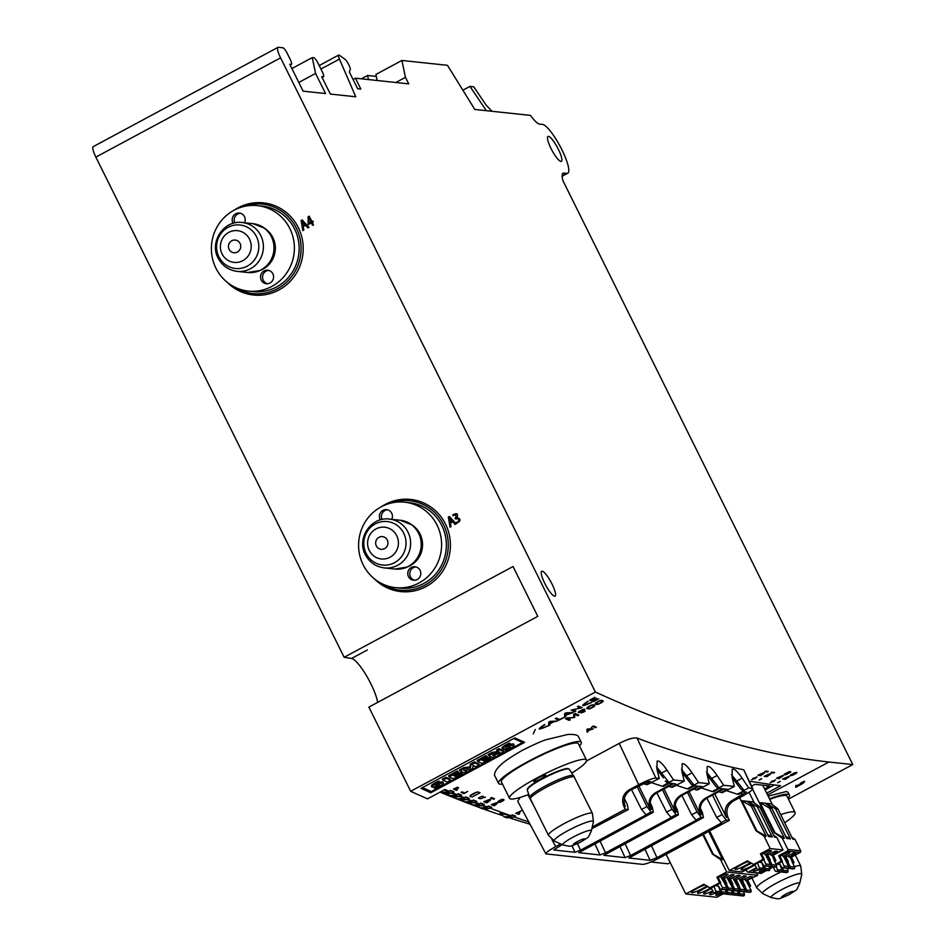 <?xml version="1.0" encoding="UTF-8"?>
<svg xmlns="http://www.w3.org/2000/svg" width="946" height="946" viewBox="0 0 946 946"><rect width="100%" height="100%" fill="white"/><g stroke="black" fill="none" stroke-linecap="round" stroke-linejoin="round"><path stroke-width="1.42" d="M491.944 111.285L485.948 104.876L473.769 86.807L469.961 86.405L462.878 90.201M361.372 78.825L367.568 75.491L368.479 79.582M469.961 86.405L486.339 110.682M367.568 75.491L376.307 76.425M780.746 814.624A42.972 6.161 -26.4 0 1 795.089 812.543A42.972 6.161 -26.4 0 1 784.766 822.713M795.089 812.543L786.989 796.225A42.972 6.161 153.6 0 0 769.76 799.311M528.767 794.439A42.972 6.161 -26.4 0 1 509.527 798.294A42.972 6.161 -26.4 0 1 545.274 773.662A42.972 6.161 -26.4 0 1 586.496 760.076A42.972 6.161 -26.4 0 1 571.798 773.083M545.002 776.217A6.752 0.97 153.6 0 0 545.712 775.294A6.752 0.97 153.6 0 0 539.232 777.423A6.752 0.97 153.6 0 0 533.615 781.301A6.752 0.97 153.6 0 0 538.392 779.965A6.752 0.97 153.6 0 0 545.002 776.217M586.496 760.076L578.396 743.757A42.972 6.161 153.6 0 0 537.174 757.344A42.972 6.161 153.6 0 0 501.427 781.964L509.527 798.294M422.484 787.58L431.293 791.554L522.606 742.492L513.784 738.519M521.991 741.144L522.606 742.492M458.704 772.35L457.486 770.955L448.546 775.755L449.043 776.832L453.418 778.795L462.358 773.994L461.553 773.639L455.996 776.619L454.872 776.11L459.65 773.544L458.999 773.249L454.21 775.815L453.146 775.342L458.704 772.35L457.97 772.031L449.043 776.832M459.65 773.544L458.656 772.243M462.358 773.994L461.057 772.563L459.567 773.367M445.814 777.234L442.432 779.055L442.929 780.131L447.269 782.082L450.639 780.261L450.142 779.185L445.814 777.234L446.311 778.31L442.929 780.131M479.255 764.924L478.759 763.848L474.372 761.873L470.399 764.013L469.902 766.934L463.635 767.644L459.484 769.878L459.981 770.943L464.368 772.917L466.745 771.64L463.966 770.399L470.434 769.654L472.61 768.483L473.118 765.491L475.873 766.733L479.255 764.924L474.868 762.949L470.895 765.089L470.399 767.998L464.131 768.72L459.981 770.943M466.745 771.64L465.479 770.221M498.01 751.42L491.849 752.484L488.065 754.518L488.562 755.594L492.949 757.569L495.326 756.292L492.476 755.003L500.079 753.726L503.851 751.703L499.476 749.729L497.099 751.006L499.866 752.259L492.346 753.56L488.562 755.594M503.851 751.703L503.355 750.627L498.98 748.653L496.603 749.93L497.099 751.006M495.326 756.292L493.847 754.778M440.115 782.448L438.849 781.029A19.984 5.309 155.3 0 0 435.065 782.921A7.663 2.034 155.3 0 0 432.227 784.731A3.666 0.97 155.3 0 0 431.411 785.913L431.896 786.989A3.666 0.97 155.3 0 0 433.067 787.178A4.162 1.112 155.3 0 0 435.195 786.564L439.925 785.121A4.825 1.289 -24.7 0 1 437.927 786.363A16.484 4.387 -24.7 0 1 434.368 788.065L435.219 788.444A19.984 5.309 155.3 0 0 440.6 785.7A7 1.857 155.3 0 0 442.432 784.53A3.831 1.017 155.3 0 0 443.461 783.17A3.831 1.017 155.3 0 0 440.493 783.454L435.207 785.026A3.335 0.887 -24.7 0 1 436.532 784.187A16.484 4.387 -24.7 0 1 440.115 782.448L438.849 781.029M443.461 783.17L442.965 782.094A3.831 1.017 155.3 0 0 440.067 782.354M487.285 757.001L486.067 755.594L477.127 760.395L477.624 761.471L481.999 763.446L490.939 758.645L490.134 758.278L484.577 761.258L483.453 760.761L488.231 758.184L487.58 757.888L482.791 760.466L481.727 759.981L487.285 757.001L486.551 756.67L477.624 761.471M488.231 758.184L487.237 756.883M490.939 758.645L489.638 757.202L488.148 758.006M510.757 744.49L509.504 743.071A19.984 5.309 155.3 0 0 505.72 744.963A7.663 2.034 155.3 0 0 502.882 746.772A3.666 0.97 155.3 0 0 502.054 747.955L502.551 749.031A3.666 0.97 155.3 0 0 503.721 749.22A4.162 1.112 155.3 0 0 505.613 748.688L510.533 747.305A4.825 1.289 -24.7 0 1 509.445 747.943A16.484 4.387 -24.7 0 1 504.951 750.072L505.862 750.485A19.984 5.309 155.3 0 0 511.254 747.742A7 1.857 155.3 0 0 513.075 746.571A3.831 1.017 155.3 0 0 514.116 745.2A3.831 1.017 155.3 0 0 511.147 745.483L505.862 747.056A3.335 0.887 -24.7 0 1 507.186 746.228A16.484 4.387 -24.7 0 1 510.757 744.49L509.504 743.071M514.116 745.2L513.619 744.124A3.831 1.017 155.3 0 0 510.722 744.396M457.97 772.031L457.486 770.955M454.21 775.815L453.832 774.975M458.999 773.249L458.609 772.409M455.996 776.619L455.594 775.732M461.553 773.639L461.057 772.563M450.639 780.261L446.311 778.31M464.131 768.72L463.635 767.644M470.399 767.998L469.902 766.934M470.895 765.089L470.399 764.013M474.868 762.949L474.372 761.873M492.346 753.56L491.849 752.484M499.476 749.729L498.98 748.653M434.368 788.065L433.871 787.013M439.346 782.106A19.984 5.309 155.3 0 0 435.562 783.998A7.663 2.034 155.3 0 0 432.724 785.807A3.666 0.97 155.3 0 0 431.896 786.989M486.551 756.67L486.067 755.594M482.791 760.466L482.413 759.614M487.58 757.888L487.19 757.048M484.577 761.258L484.175 760.371M490.134 758.278L489.638 757.202M504.951 750.072L504.49 749.055M509.989 744.147A19.984 5.309 155.3 0 0 506.216 746.027A7.663 2.034 155.3 0 0 503.378 747.848A3.666 0.97 155.3 0 0 502.551 749.031M443.922 790.052L448.983 791.27A6138.381 1334.983 61.7 0 1 444.951 789.496L427.533 798.862A6138.381 1334.983 -118.3 0 1 410.67 791.294L368.881 707.111L537.777 616.354L513.039 566.536L344.155 657.281L95.853 157.095L280.584 57.848A12.274 2.672 -118.3 0 1 277.947 47.371A12.274 2.672 -118.3 0 1 278.361 47.3L282.949 47.785A6.137 1.336 -118.3 0 1 287.241 53.402L290.091 59.137A6.137 1.336 -118.3 0 1 291.403 64.375L290.174 65.038L291.285 64.411L289.783 64.257L303.146 91.171L325.566 93.559L315.574 73.421L312.239 57.611L313.836 57.777A6.137 1.336 -118.3 0 1 318.116 63.394L322.172 71.553A6.137 1.336 -118.3 0 1 323.485 76.792A6.137 1.336 -118.3 0 1 323.284 76.827L321.699 76.65L330.343 94.068L355.755 96.776L339.448 59.09A6.137 1.336 -118.3 0 1 338.692 55.057A6.137 1.336 -118.3 0 1 339.437 55.27L345.006 59.314A6.137 1.336 -118.3 0 1 348.707 64.565A6.137 1.336 -118.3 0 1 350.233 69.732L349.287 71.861L357.659 88.735L360.84 89.066L355.436 78.187L408.707 83.863L405.467 77.336L395.854 82.491M353.059 79.464L355.436 78.187M749.409 781.207L771.451 784.565A6138.381 1336.793 61.7 0 0 780.616 785.677L766.698 793.162M765.089 789.91L774.336 784.932M529.346 822.961L528.613 822.854M513.643 816.788L513.997 816.871A6138.381 1334.983 61.7 0 0 528.79 821.932M489.815 808.038L490.182 808.12A6138.381 1334.983 61.7 0 0 510.71 815.712L500.15 813.3M473.993 802.622L479.35 803.899L480.923 803.036L484.317 804.384L482.72 805.223A6138.381 1334.983 61.7 0 0 486.835 806.832L481.561 805.578M474.833 802.149L475.223 802.243A6138.381 1334.983 61.7 0 0 479.35 803.899M466.39 799.571L471.829 800.872L473.402 800.02L476.808 801.392L475.223 802.243M467.277 799.074L467.667 799.169A6138.381 1334.983 61.7 0 0 471.829 800.872M458.739 796.437L464.261 797.762L465.834 796.899L469.263 798.318L467.667 799.169M459.685 795.917L460.075 796.012A6138.381 1334.983 61.7 0 0 464.261 797.762M448.983 791.27L450.556 790.407L454.033 791.908L452.436 792.76A6138.381 1334.983 61.7 0 0 456.646 794.557L451.041 793.221M529.334 824.013A6121.188 1331.247 -118.3 0 1 510.379 818.16M501.628 815.286A6121.188 1331.247 -118.3 0 1 484.801 809.457M478.983 807.352A6121.188 1331.247 -118.3 0 1 476.358 806.382M473.958 805.495A6121.188 1331.247 -118.3 0 1 440.056 792.121M460.075 796.012L461.672 795.16L458.219 793.694L456.646 794.557M510.71 815.712L512.283 814.861L515.582 816.031L513.997 816.871M490.182 808.12L491.778 807.269L488.408 805.98L486.835 806.832M661.881 772.977L659.61 772.858L663.394 777.908M656.406 766.674L668.964 782.425L662.295 786.209L663.536 786.351L669.685 783.146L672.736 783.465L655.436 792.76C649.394 796.828 647.667 802.326 650.269 809.244L638.739 785.748M668.716 786.374L672.358 787.285L684.289 781.089L681.96 771.747L682.172 763.789C684.159 763.103 687.458 766.118 692.046 772.823L698.609 782.614L709.334 783.749L707.005 774.407L707.218 766.461C709.204 765.775 712.504 768.779 717.092 775.484L723.655 785.286L734.38 786.422L732.05 777.08L732.251 769.122C734.25 768.448 737.537 771.451 742.137 778.156L748.7 787.947L752.791 788.597C752.791 789.839 749.528 792.251 743.012 795.834L733.292 801.061C727.249 805.129 725.487 810.616 728.018 817.533L729.366 820.336L726.173 819.993L722.082 814.589L712.539 795.089M728.018 817.533L726.433 817.368C723.785 810.438 725.487 804.94 731.518 800.872L746.394 792.074L743.591 791.707L738.66 794.356L737.419 794.214L743.568 790.915L741.156 789.402L732.18 777.624M642.996 783.489L646.071 784.482L651.002 781.834L648.424 781.562L630.592 790.123C624.549 794.191 622.775 799.677 625.294 806.583L623.875 806.43C621.238 799.512 622.941 794.013 628.984 789.945L638.704 784.719C646.946 780.45 652.669 778.227 655.874 778.061L659.244 778.416L656.914 769.074L657.127 761.116C659.114 760.442 662.413 763.446 667.001 770.15L673.564 779.942L684.289 781.089M638.704 784.719L619.216 743.402C627.517 739.204 633.442 737.419 637.001 738.057C674.108 752.046 709.701 762.642 743.769 769.831L752.827 788.668M729.366 820.336L659.788 857.726C651.558 861.995 645.834 864.218 642.63 864.384L545.925 853.883C545.877 852.665 549.129 850.241 555.692 846.635L560.706 843.938M650.269 809.244L651.38 809.362C648.814 802.445 650.552 796.958 656.595 792.89L673.907 783.595L676.378 784.329L675.03 783.915M681.451 769.335L694.009 785.085L687.328 788.881L688.582 789.011L694.577 785.795L697.781 786.138L680.47 795.432C674.427 799.5 672.712 804.999 675.314 811.916L664.021 788.893M675.314 811.916L676.425 812.035C673.859 805.117 675.598 799.63 681.64 795.562L698.94 786.256L702.157 786.599L696.161 789.827L697.403 789.957L709.334 783.749M706.485 772.007L719.055 787.758L712.373 791.554L713.627 791.684L719.61 788.467L722.827 788.798L705.515 798.105C699.472 802.173 697.758 807.659 700.359 814.589L689.066 791.566M700.359 814.589L701.471 814.707C698.905 807.789 700.643 802.291 706.686 798.223L723.986 788.929L727.19 789.271L721.207 792.488L722.448 792.618L734.38 786.422M687.494 792.417L697.036 811.916L691.656 814.813L696.232 820.229L630.568 855.515L625.081 857.644L603.855 855.314L678.388 814.908L677.36 809.823L675.219 805.424M656.796 792.783L666.611 812.141L671.199 817.557L605.523 852.843L600.036 854.983L578.81 852.642L653.343 812.236L652.314 807.151L650.174 802.764M637.166 786.587L646.958 806.583L641.565 809.48L646.153 814.896L580.477 850.182L574.991 852.311L553.729 849.957L562.196 844.612M697.036 811.916L701.128 817.332L703.434 817.569L628.901 857.987L650.115 860.316L656.973 857.644L721.585 822.925L716.701 817.486L706.887 798.117M662.448 789.744L672.003 809.256L676.083 814.66L678.388 814.908M694.009 785.085L698.609 782.614M676.142 785.251L687.328 788.881M666.611 812.141L672.003 809.256M670.773 817.51L676.083 814.66M693.477 785.582L691.065 784.068L682.09 772.291M671.116 787.155L676.378 784.329M726.433 817.368L714.762 793.883M731.53 774.679L744.1 790.418L748.7 787.947M726.232 790.584L737.419 794.214M718.806 791.719L721.207 792.488M720.852 822.854L726.173 819.993M716.701 817.486L722.082 814.589M703.434 817.569L702.405 812.496L700.265 808.097M718.522 788.255L716.11 786.741L707.135 774.963M719.055 787.758L723.655 785.286M693.761 789.047L696.161 789.827M701.187 787.923L712.373 791.554M691.656 814.813L681.841 795.456M695.807 820.182L701.128 817.332M659.61 772.858L657.056 769.63M646.071 784.482L647.312 784.624L659.244 778.416M668.964 782.425L673.564 779.942M651.096 782.59L662.295 786.209M624.36 798.507L627.269 804.49L628.298 809.563L591.865 828.672M641.565 809.48L631.502 789.626M646.958 806.583L651.037 811.987L653.343 812.236M645.728 814.849L651.037 811.987M623.875 806.43L625.271 809.244L628.298 809.563M592.243 826.993L625.271 809.244M619.216 743.402L586.532 760.962M545.96 853.954L517.699 801.262L520.158 797.407M450.97 793.256L453.146 792.038A6138.381 1334.983 -118.3 0 1 450.379 790.844L448.12 792.027L450.97 793.256L445.058 793.552L440.931 791.66M448.12 792.027L442.019 792.24M452.827 791.388L453.146 792.038M460.785 795.29A6138.381 1334.983 -118.3 0 1 458.041 794.132L455.771 795.314L458.609 796.508L460.785 795.29L460.477 794.652M447.541 794.108L449.728 795.551L455.783 795.314M452.744 796.828L458.609 796.508M465.657 797.336L463.386 798.507L466.201 799.677L468.388 798.459A6138.381 1334.983 -118.3 0 1 465.657 797.336L465.527 797.076M455.203 797.36L457.391 798.779L463.386 798.507M460.383 800.02L466.212 799.677M468.069 797.833L468.388 798.459M473.213 800.434L470.954 801.617L473.757 802.752L475.933 801.534A6138.381 1334.983 -118.3 0 1 473.213 800.434L473.095 800.186M462.831 800.529L465.006 801.901L470.954 801.617M467.986 803.107L473.757 802.752M475.625 800.919L475.933 801.534M480.615 803.213L480.745 803.461A6138.381 1334.983 61.7 0 0 483.441 804.526L481.266 805.732L478.475 804.632L472.586 804.951L470.41 803.603M480.745 803.461L478.475 804.632M475.542 806.122L481.266 805.744M483.146 803.911L483.441 804.526M488.219 806.394L485.96 807.565L488.727 808.641L490.903 807.423A6138.381 1334.983 -118.3 0 1 488.219 806.394L488.101 806.146M477.955 806.595L480.119 807.908L485.96 807.577M483.051 809.043L488.727 808.641M490.607 806.832L490.903 807.423M512.093 815.263L509.823 816.445L512.543 817.403L514.73 816.197A6138.381 1334.983 -118.3 0 1 512.093 815.263L511.975 815.026M500.091 813.193L504.171 816.847L509.835 816.445M507.044 817.864L512.543 817.403M528.578 822.784L530.588 825.29M233.993 286.744A44.97 43.421 -83.9 0 0 300.828 253.469A44.97 43.421 -83.9 0 0 242.507 206.855M234.537 209.965A46.342 44.746 96.1 0 1 238.049 207.86A46.342 44.746 96.1 0 1 295.944 223.362A46.342 44.746 96.1 0 1 286.685 284.675A46.342 44.746 96.1 0 1 226.863 282.014M381.203 583.304A44.97 43.421 -83.9 0 0 448.037 550.016A44.97 43.421 -83.9 0 0 389.717 503.402M381.746 506.524A46.342 44.746 96.1 0 1 385.27 504.419A46.342 44.746 96.1 0 1 443.154 519.91A46.342 44.746 96.1 0 1 433.895 581.234A46.342 44.746 96.1 0 1 374.072 578.574M377.087 80.493L375.929 74.427L401.908 60.461L447.458 65.309L474.797 109.452L530.529 115.4A24.549 5.345 61.7 0 0 539.551 124.092L542.531 124.399A27.623 6.007 -118.3 0 1 560.931 147.848A27.623 6.007 -118.3 0 1 567.766 173.224A27.623 6.007 -118.3 0 1 566.843 173.378L563.851 173.059A24.549 5.345 61.7 0 0 563.036 173.201A24.549 5.345 61.7 0 0 562.941 180.686L852.772 764.557L788.432 799.122M650.872 861.983L668.053 863.804L670.217 862.646M367.355 649.961L351.522 658.475A27.623 6.007 -118.3 0 1 366.339 675.468A27.623 6.007 -118.3 0 1 377.62 702.417M548.479 136.378A14.119 3.075 61.7 0 0 548.006 136.449A14.119 3.075 61.7 0 0 551.979 150.343A14.119 3.075 61.7 0 0 561.368 161.328A14.119 3.075 61.7 0 0 558.341 149.279A14.119 3.075 61.7 0 0 548.479 136.378M430.797 792.772L421.017 788.373L514.872 737.939L524.652 742.338L430.797 792.772L429.981 790.951M764.675 789.07L769.618 785.901L754.908 784.34L751.644 786.091M552.05 584.096A14.119 3.075 61.7 0 0 541.715 571.266A14.119 3.075 61.7 0 0 545.688 585.148A14.119 3.075 61.7 0 0 555.077 596.134A14.119 3.075 61.7 0 0 552.05 584.096M344.155 657.281L351.522 658.475M395.546 587.643L400.312 588.152A42.972 41.482 -83.9 0 0 423.773 583.505A42.972 41.482 -83.9 0 0 445.684 537.352A42.972 41.482 -83.9 0 0 409.417 502.693L404.651 502.184A42.972 41.482 96.1 0 1 440.919 536.843A42.972 41.482 96.1 0 1 419.007 582.996A42.972 41.482 96.1 0 1 395.546 587.643A42.972 41.482 96.1 0 1 358.841 540.521A42.972 41.482 96.1 0 1 404.651 502.184M248.337 291.084L253.102 291.593A42.972 41.482 -83.9 0 0 276.563 286.957A42.972 41.482 -83.9 0 0 298.475 240.792A42.972 41.482 -83.9 0 0 262.208 206.133L257.43 205.625A42.972 41.482 96.1 0 1 293.698 240.284A42.972 41.482 96.1 0 1 271.786 286.449A42.972 41.482 96.1 0 1 248.337 291.084A42.972 41.482 96.1 0 1 211.632 243.962A42.972 41.482 96.1 0 1 257.43 205.625M95.853 157.095A12.274 2.672 -118.3 0 1 93.228 146.63L277.947 47.371M280.584 57.848L595.401 692.034L410.67 791.294M298.806 82.432L315.574 73.421M291.912 68.538L312.239 57.611M401.908 60.461L405.467 77.336M579.472 745.921A46.165 6.622 153.6 0 0 581.258 742.338A46.165 6.622 153.6 0 0 579.602 741.534A46.165 6.622 153.6 0 0 532.409 759.236A46.165 6.622 153.6 0 0 498.566 783.383A46.165 6.622 153.6 0 0 502.503 784.128M581.258 742.338L578.585 736.958C578.101 735.042 574.553 734.214 567.955 734.439L546.705 739.571C542.85 740.564 534.75 744.147 522.369 750.296C504.23 760.785 499.665 765.066 495.881 770.623C494.451 773.615 494.119 775.377 494.864 775.933L498.566 783.383M787.983 798.235A45.976 6.587 153.6 0 0 789.425 795.018L788.077 792.299L786.41 791.506L768.187 796.154M595.401 692.034A6138.381 1334.983 -118.3 0 0 828.921 762.015L852.772 764.557M789.425 795.018A45.976 6.587 153.6 0 0 787.77 794.226A45.976 6.587 153.6 0 0 769.536 798.873M420.485 575.499A6.752 6.516 -83.9 0 0 414.987 566.76A6.752 6.516 -83.9 0 0 407.797 572.791A6.752 6.516 -83.9 0 0 420.485 575.499M391.739 519.33A6.752 6.516 -83.9 0 0 386.63 509.634A6.752 6.516 -83.9 0 0 380.351 519.898M382.007 519.484A6.752 6.516 96.1 0 1 387.612 509.811M414.561 580.217A6.752 6.516 96.1 0 1 415.98 566.95M273.276 278.952A6.752 6.516 -83.9 0 0 267.777 270.213A6.752 6.516 -83.9 0 0 260.576 276.232A6.752 6.516 -83.9 0 0 273.276 278.952M244.529 222.771A6.752 6.516 -83.9 0 0 239.421 213.075A6.752 6.516 -83.9 0 0 233.13 223.351M234.797 222.925A6.752 6.516 96.1 0 1 240.402 213.264M267.351 283.658A6.752 6.516 96.1 0 1 268.77 270.39M755.014 864.999L742.125 871.928L729.307 870.557L747.375 860.86L754.234 864.774L760.927 861.179L763.729 865.365A1.23 1.183 -83.9 0 0 765.255 865.756L765.385 865.685A1.23 1.183 -83.9 0 0 765.893 864.029L763.729 859.678L760.927 861.179M756.031 830.801L764.001 836.063L766.225 836.299L751.254 806.158L741.865 800.73L756.835 830.884L756.031 830.801L739.595 797.679M729.307 870.557L709.642 830.931M753.122 864.656L763.15 859.275L760.442 853.824L770.21 848.586L764.001 836.063M759.626 807.044L757.32 806.796L747.931 801.38L753.075 801.924L759.721 806.938L774.585 837.198L776.82 837.435L773.899 835.507M774.585 837.198L759.721 806.938M763.15 859.275L764.262 859.394L761.565 853.942L760.442 853.824M761.719 854.273L769.275 850.525L771.64 850.797L770.47 851.672L769.938 850.596M770.162 853.635L770.99 855.29L777.636 851.412L775.33 851.163L767.785 854.912M747.931 801.38L748.321 802.161M767.679 834.526L772.279 836.95L768.53 836.548L753.655 806.288L751.254 806.158M776.82 837.435L783.028 849.946L770.21 848.586M741.865 800.73L747.021 801.274L753.655 806.288M754.222 802.705L749.043 792.263M757.569 862.989L759.224 867.789L763.753 868.274L761.778 862.551L758.952 862.244M756.835 830.884L766.225 836.299M763.753 868.274A1.23 1.183 96.1 0 1 763.186 869.776L758.515 869.362A1.23 1.183 -83.9 0 1 756.918 868.842L754.766 864.49M757.852 869.504L762.381 869.989A1.23 1.183 -83.9 0 0 763.055 869.847M764.581 865.886L769.11 866.37A1.23 1.183 -83.9 0 0 769.784 866.229L769.914 866.169A1.23 1.183 -83.9 0 0 770.422 864.514L765.893 864.029M772.149 855.078L774.325 860.801L774.857 860.517L772.149 855.078L773.26 855.196L775.968 860.635L774.608 861.368M774.857 860.517L775.968 860.635M773.26 855.196L783.028 849.946M753.938 864.75A9.212 1.324 -26.4 0 1 751.751 865.992A9.212 1.324 -26.4 0 1 741.451 869.989A9.212 1.324 -26.4 0 1 741.12 869.823A9.212 1.324 -26.4 0 1 751.219 863.402M759.224 867.789A1.23 1.183 96.1 0 1 758.645 869.303L763.186 869.776A1.23 1.183 -83.9 0 0 764.581 870.013L764.711 869.942A1.23 1.183 96.1 0 0 765.279 868.44L769.819 868.913L768.932 866.347M769.819 868.913A1.23 1.183 96.1 0 1 769.24 870.426L764.581 870.013M763.907 870.143L768.436 870.627A1.23 1.183 -83.9 0 0 769.11 870.497M774.325 860.801L776.489 865.152L771.948 864.668L769.796 860.316L768.649 860.931M765.385 865.685L769.914 866.169A1.23 1.183 -83.9 0 0 770.635 866.524L775.164 867.009A1.23 1.183 -83.9 0 0 775.838 866.879L775.968 866.808A1.23 1.183 -83.9 0 0 776.489 865.152M771.629 855.361L770.99 855.29M765.562 854.711L768.27 860.151L770.316 860.032L767.62 854.593L764.924 854.652L770.47 851.672M765.279 868.44L764.392 865.85M750.083 862.646A9.212 1.324 -26.4 0 1 745.696 865.342A9.212 1.324 -26.4 0 1 735.397 869.339A9.212 1.324 -26.4 0 1 735.066 869.185A9.212 1.324 -26.4 0 1 739.382 865.696A9.212 1.324 -26.4 0 1 748.333 861.487M768.27 860.151L770.422 864.514M764.108 852.985L764.924 854.652M768.791 859.867L766.094 854.427M775.968 866.808L771.439 866.323A1.23 1.183 -83.9 0 0 771.948 864.668M771.439 866.323L771.309 866.394A1.23 1.183 -83.9 0 1 770.635 866.524M774.206 832.728L782.176 838.002L784.4 838.239L769.429 808.085L760.04 802.669L775.011 832.823L774.206 832.728L752.626 789.248M766.674 870.438L761.353 873.3A1.23 1.183 -83.9 0 1 760.69 873.43L747.872 872.058A1.23 1.183 -83.9 0 1 746.938 871.408L746.134 869.776M747.872 872.058A1.23 1.183 -83.9 0 0 748.534 871.928L756.362 867.73M775.957 864.088L781.325 861.203L778.617 855.763L787.332 851.081L800.15 852.452A1.23 1.183 96.1 0 0 800.659 850.797L787.841 849.425A1.23 1.183 96.1 0 1 787.332 851.081M787.841 849.425L782.176 838.002M779.102 863.119L781.904 867.305A1.23 1.183 -83.9 0 0 783.43 867.683L783.56 867.612A1.23 1.183 -83.9 0 0 784.068 865.957L781.904 861.605L776.24 864.656M777.801 808.984L775.495 808.735L766.106 803.308L771.25 803.864L777.896 808.865L792.76 839.137L794.995 839.374L792.074 837.435M792.76 839.137L777.896 808.865M781.325 861.203L782.437 861.321L779.74 855.882L778.617 855.763M779.894 856.213L787.45 852.452L789.815 852.736L788.645 853.599L788.113 852.523M788.337 855.574L789.165 857.23L795.811 853.351L793.505 853.103L785.949 856.851M766.106 803.308L766.497 804.1M785.854 836.465L790.454 838.889L786.705 838.487L771.83 808.227L769.429 808.085M794.995 839.374L800.659 850.797M760.04 802.669L765.196 803.213L771.83 808.227M772.397 804.644L762.736 785.168M776.299 866.548L777.399 869.729L781.928 870.214L779.953 864.478L777.127 864.183M775.011 832.823L784.4 838.239M781.928 870.214A1.23 1.183 96.1 0 1 781.361 871.715L776.69 871.301A1.23 1.183 -83.9 0 1 775.093 870.781L773.119 866.796M776.027 871.432L780.556 871.916A1.23 1.183 -83.9 0 0 781.23 871.786M782.756 867.825L787.285 868.298A1.23 1.183 -83.9 0 0 787.959 868.168L788.089 868.097A1.23 1.183 -83.9 0 0 788.597 866.441L784.068 865.957M790.324 857.017L792.5 862.74L793.032 862.456L790.324 857.017L791.435 857.135L794.143 862.575L792.783 863.308M793.032 862.456L794.143 862.575M791.435 857.135L800.15 852.452M773.189 866.938L769.772 868.771M765.066 870.273A9.212 1.324 -26.4 0 1 759.626 871.916A9.212 1.324 -26.4 0 1 759.295 871.763A9.212 1.324 -26.4 0 1 761.116 869.847M772.102 866.69A9.212 1.324 -26.4 0 1 769.926 867.92A9.212 1.324 -26.4 0 1 769.547 868.132M777.399 869.729A1.23 1.183 96.1 0 1 776.82 871.231L781.361 871.715A1.23 1.183 -83.9 0 0 782.756 871.952L782.886 871.881A1.23 1.183 96.1 0 0 783.454 870.367L787.994 870.852L787.107 868.286M787.994 870.852A1.23 1.183 96.1 0 1 787.415 872.366L782.756 871.952M782.082 872.082L786.611 872.567A1.23 1.183 -83.9 0 0 787.285 872.437M792.5 862.74L794.664 867.092L790.123 866.607L787.971 862.255L786.824 862.87M783.56 867.612L788.089 868.097A1.23 1.183 -83.9 0 0 788.81 868.463L793.339 868.948A1.23 1.183 -83.9 0 0 794.013 868.818L794.143 868.747A1.23 1.183 -83.9 0 0 794.664 867.092M789.804 857.301L789.165 857.23M783.737 856.65L786.445 862.09L788.491 861.972L785.795 856.532L783.099 856.579L788.645 853.599M783.454 870.367L782.567 867.778M759.011 869.622A9.212 1.324 -26.4 0 1 753.572 871.278A9.212 1.324 -26.4 0 1 753.241 871.112A9.212 1.324 -26.4 0 1 756.599 868.203M786.445 862.09L788.597 866.441M782.283 854.924L783.099 856.579M786.966 861.806L784.269 856.367M794.143 868.747L789.614 868.262A1.23 1.183 -83.9 0 0 790.123 866.607M789.614 868.262L789.484 868.333A1.23 1.183 -83.9 0 1 788.81 868.463M723.122 893.84L716.761 897.257L685.767 893.958L703.836 884.25L710.694 888.176L717.387 884.581L720.19 888.767A1.23 1.183 -83.9 0 0 721.703 889.145L721.833 889.074A1.23 1.183 -83.9 0 0 722.354 887.419L720.19 883.067L717.387 884.581M702.783 834.62L712.492 854.191L720.462 859.465L722.685 859.701L708.66 831.463M685.767 893.958L666.102 854.333M709.583 888.058L719.61 882.665L716.902 877.226L726.67 871.976L720.462 859.465M719.61 882.665L720.722 882.784L718.014 877.344L716.902 877.226M732.677 877.675L739.003 889.193A1.23 1.183 -83.9 0 1 738.483 890.848L733.954 890.363A1.23 1.183 -83.9 0 0 734.474 888.708L732.31 884.356L731.163 884.971M718.18 877.663L725.724 873.915L728.101 874.199L726.93 875.062L726.398 873.986M718.191 885.775A1.845 1.774 -83.9 0 0 718.239 885.941L715.413 885.645M724.234 878.314L731.79 874.565L734.155 874.837L732.984 875.712L732.452 874.636M721.041 889.275L725.57 889.76A1.23 1.183 -83.9 0 0 726.244 889.63L721.703 889.145M738.743 878.326L745.058 889.843A1.23 1.183 -83.9 0 1 744.549 891.499L744.419 891.57A1.23 1.183 -83.9 0 1 743.745 891.7L739.216 891.215A1.23 1.183 -83.9 0 1 738.483 890.848L738.353 890.919A1.23 1.183 -83.9 0 1 737.691 891.049L733.15 890.576A1.23 1.183 -83.9 0 1 732.429 890.21L732.299 890.281A1.23 1.183 -83.9 0 1 731.625 890.411L727.096 889.926A1.23 1.183 -83.9 0 1 726.374 889.559L726.244 889.63M703.375 834.301L713.296 854.273L722.685 859.701M730.3 878.964L737.845 875.204L740.221 875.488L739.051 876.351L738.507 875.275M713.296 854.273L712.492 854.191M714.301 892.894A1.23 1.183 -83.9 0 0 714.975 892.764L715.105 892.693A1.23 1.183 96.1 0 0 715.684 891.191L720.213 891.664A1.23 1.183 96.1 0 1 719.634 893.178L719.504 893.249A1.23 1.183 -83.9 0 1 718.842 893.379L714.301 892.894A1.23 1.183 -83.9 0 1 713.379 892.244L711.215 887.892M715.684 891.191L714.029 886.378M715.105 892.693L719.634 893.178A1.23 1.183 -83.9 0 0 721.029 893.414L725.7 893.828L721.029 893.414M720.367 893.544L724.896 894.029A1.23 1.183 -83.9 0 0 725.57 893.887M733.15 890.576A1.23 1.183 -83.9 0 0 733.824 890.434L733.954 890.363M730.135 878.633L728.609 878.467L731.305 883.919L732.843 884.072L730.135 878.633M726.623 877.037L732.949 888.554L728.408 888.069A1.23 1.183 -83.9 0 1 727.9 889.725L727.77 889.796A1.23 1.183 -83.9 0 1 727.096 889.926M727.9 889.725L732.429 890.21A1.23 1.183 -83.9 0 0 732.949 888.554M721.159 893.343A1.23 1.183 96.1 0 0 721.739 891.83L726.268 892.315L725.381 889.748M726.268 892.315A1.23 1.183 96.1 0 1 725.7 893.828A1.23 1.183 -83.9 0 0 727.096 894.053L731.755 894.467L727.096 894.053M727.45 878.692L732.984 875.712M725.109 884.333L726.256 883.718L728.408 888.069M721.833 889.074L726.374 889.559A1.23 1.183 -83.9 0 0 726.883 887.904L722.354 887.419M706.544 886.047A9.212 1.324 -26.4 0 1 702.157 888.732A9.212 1.324 -26.4 0 1 691.845 892.74A9.212 1.324 -26.4 0 1 691.514 892.575A9.212 1.324 -26.4 0 1 695.842 889.086A9.212 1.324 -26.4 0 1 704.794 884.888M721.739 891.83L720.852 889.24M720.568 876.386L724.719 883.552L726.256 883.718M720.213 891.664L718.83 886.721M718.558 886.863L718.239 885.941M721.384 878.042L726.93 875.062M722.023 878.113L724.08 877.994L726.776 883.434M733.505 879.331L739.051 876.351M734.143 879.402L736.189 879.283L740.529 889.358A1.23 1.183 -83.9 0 1 740.009 891.014L739.878 891.085A1.23 1.183 -83.9 0 1 739.216 891.215M736.355 879.603L743.899 875.854L746.276 876.126L745.105 877.001L744.573 875.925M739.559 879.981L745.105 877.001M740.198 880.052L742.255 879.922L746.583 890.009A1.23 1.183 -83.9 0 1 746.075 891.664L745.945 891.735A1.23 1.183 -83.9 0 1 744.549 891.499L740.009 891.014M742.409 880.253L749.965 876.504L752.33 876.776L751.159 877.652L750.627 876.575M746.252 880.691L748.96 886.13L749.48 885.846L746.784 880.407L745.625 880.62L751.159 877.652M746.784 880.407L757.663 875.287L726.67 871.976M724.719 883.552L726.883 887.904M725.251 883.268L722.555 877.829M726.906 889.89L727.805 892.48A1.23 1.183 96.1 0 1 727.226 893.982M726.422 894.183L730.951 894.668A1.23 1.183 -83.9 0 0 731.625 894.538M712.693 890.848A9.212 1.324 -26.4 0 1 703.966 894.029A9.212 1.324 -26.4 0 1 703.635 893.864A9.212 1.324 -26.4 0 1 711.51 888.483M710.399 888.14A9.212 1.324 -26.4 0 1 708.211 889.382A9.212 1.324 -26.4 0 1 697.912 893.379A9.212 1.324 -26.4 0 1 697.58 893.225A9.212 1.324 -26.4 0 1 707.679 886.804M715.46 893.024A9.212 1.324 -26.4 0 1 710.02 894.668A9.212 1.324 -26.4 0 1 709.689 894.514A9.212 1.324 -26.4 0 1 713.059 891.593M721.526 893.663A9.212 1.324 -26.4 0 1 716.087 895.318A9.212 1.324 -26.4 0 1 715.755 895.164A9.212 1.324 -26.4 0 1 717.576 893.249M727.805 892.48L732.334 892.965A1.23 1.183 96.1 0 1 731.755 894.467A1.23 1.183 -83.9 0 0 733.15 894.703L737.809 895.117L733.15 894.703M732.476 894.833L737.017 895.318A1.23 1.183 -83.9 0 0 737.679 895.188M737.23 885.622L738.365 885.007M732.334 892.965L731.447 890.387M732.961 890.529L733.86 893.119A1.23 1.183 96.1 0 1 733.28 894.632M733.86 893.119L738.388 893.603L737.502 891.037M736.839 884.841L738.897 884.723M737.372 884.557L734.664 879.118M738.388 893.603A1.23 1.183 96.1 0 1 737.809 895.117A1.23 1.183 -83.9 0 0 739.204 895.342L743.875 895.756L739.204 895.342M744.798 878.964L745.625 880.62M738.542 895.484L743.071 895.957A1.23 1.183 -83.9 0 0 743.745 895.827M739.334 895.271A1.23 1.183 96.1 0 0 739.914 893.769L744.443 894.254L743.556 891.676M744.443 894.254A1.23 1.183 96.1 0 1 743.875 895.756M745.271 891.865L749.8 892.35A1.23 1.183 -83.9 0 0 750.474 892.208L750.604 892.137A1.23 1.183 -83.9 0 0 751.112 890.482L746.583 890.009M748.96 886.13L751.112 890.482M749.48 885.846L750.604 885.964L749.244 886.698M747.896 880.525L750.604 885.964M756.516 872.981L757.663 875.287M743.284 886.26L744.431 885.645M742.894 885.491L743.426 885.208L740.73 879.768M743.426 885.208L744.951 885.373M739.914 893.769L739.027 891.179M600.403 700.371C594.384 703.091 593.591 704.427 598.014 704.392C603.997 701.66 604.801 700.324 600.403 700.371M596.287 702.937C599.421 700.726 601.36 700.347 602.094 701.826C598.96 704.037 597.021 704.415 596.287 702.937M770.978 772.634A6138.381 1334.983 61.7 0 0 773.592 773.059L774.573 772.539A6138.381 1334.983 -118.3 0 1 771.948 772.113L770.978 772.634M308.16 224.569L311.34 222.866L312.582 225.361L313.516 224.864L312.275 222.369L313.292 221.813L312.878 220.986L311.861 221.53L309.188 216.161L308.1 216.752L308.16 224.569M308.822 217.769L310.938 222.026L308.644 223.268L308.822 217.769M544.66 724.825L544.695 724.47C536.453 729.981 537.553 730.466 548.03 725.925L547.403 725.925C539.054 729.555 538.144 729.189 544.66 724.825M302.401 222.345A24.123 23.295 -83.9 0 0 302.141 221.187L304.943 224.557L303.039 225.586L302.401 222.345M303.832 230.067L303.193 226.555L305.593 225.266L307.876 227.891L308.987 227.3L302.176 219.933L301.124 220.489L302.815 230.611L303.832 230.067M494.533 798.708A6138.381 1334.983 -118.3 0 1 491.601 797.549L490.619 798.069A6138.381 1334.983 61.7 0 0 493.552 799.228L494.533 798.708M785.074 773.994C788.065 772.161 789.638 771.652 789.792 772.48C786.8 774.325 785.227 774.821 785.074 773.994M788.846 771.841C783.619 774.313 782.685 775.247 786.031 774.62C791.246 772.149 792.18 771.227 788.846 771.841M488.065 801.912L485.073 801.309C489.957 799.275 490.962 799.476 488.065 801.912M483.82 801.723L486.752 802.882C492.724 798.743 491.754 798.353 483.82 801.723M570.249 719.776A6138.381 1334.983 -118.3 0 1 567.186 718.416L574.707 717.387L574.66 714.396A6138.381 1334.983 61.7 0 0 577.722 715.767L578.881 715.141A6138.381 1334.983 -118.3 0 1 575.203 713.497L573.654 714.336L573.702 717.553L567.08 717.86L565.471 718.735A6138.381 1334.983 61.7 0 0 569.149 720.367L570.249 719.776M590.848 702.582C582.5 706.213 581.577 705.846 588.093 701.483L588.14 701.14C579.886 706.638 580.998 707.123 591.463 702.582L590.848 702.582M753.714 777.99L752.981 778.381A6138.381 1334.983 61.7 0 0 753.832 778.523L751.573 779.74A6138.381 1334.983 61.7 0 0 751.81 779.776L754.057 778.57A6138.381 1334.983 61.7 0 0 754.908 778.712L755.641 778.322A6138.381 1334.983 -118.3 0 1 754.79 778.18L757.048 776.962A6138.381 1334.983 -118.3 0 1 756.824 776.914L754.565 778.132A6138.381 1334.983 -118.3 0 1 753.714 777.99M494.25 805.791C499.334 802.149 498.365 801.782 491.329 804.668L494.25 805.791M495.326 804.963L492.428 804.337C496.768 802.598 497.738 802.799 495.326 804.963M764.167 776.288L766.792 776.725C772.894 772.811 772.019 772.669 764.167 776.288M768.14 775.815L765.397 775.803C770.221 773.603 771.144 773.615 768.14 775.815M522.275 809.788L520.903 810.97L522.417 810.06M764.723 771.558A6138.381 1334.983 61.7 0 0 767.36 772.019L768.341 771.498A6138.381 1334.983 -118.3 0 1 765.704 771.037L764.723 771.558M577.45 706.709L580.477 708.046L571.159 710.079A6138.381 1334.983 61.7 0 0 574.754 711.699L575.866 711.108L572.838 709.772L582.145 707.738A6138.381 1334.983 -118.3 0 1 578.55 706.118L577.45 706.709M777.647 782.697A6138.381 1334.983 61.7 0 0 777.872 782.732L780.273 781.443A6138.381 1334.983 -118.3 0 1 780.036 781.408L777.647 782.697M564.36 717.293L559.677 719.468L556.425 718.002L555.267 718.629L558.861 720.249L564.36 717.293M593.379 725.949L591.262 727.569L592.846 726.599L595.448 727.675L596.358 727.19L593.379 725.949M794.983 772.681C789.756 775.152 788.822 776.075 792.157 775.436C797.372 772.953 798.306 772.042 794.983 772.681M791.211 774.821C794.202 772.988 795.775 772.48 795.917 773.296C792.925 775.129 791.353 775.637 791.211 774.821M759.141 780.012A6138.381 1334.983 61.7 0 0 759.378 780.048L761.767 778.759A6138.381 1334.983 -118.3 0 1 761.542 778.724L759.141 780.012M535.282 729.472L533.248 733.895L535.282 729.472M589.665 700.135L593.272 701.755L598.771 698.798L594.088 700.986L592.775 700.395L596.701 698.278L592.433 700.241L591.179 699.673L594.963 697.297L589.665 700.135M454.695 788.692L457.521 787.178L453.43 789.094L456.421 790.383L457.391 789.863L456.019 789.271L458.715 787.829L455.736 789.141L454.695 788.692M757.923 775.223L760.56 775.685C766.65 771.759 765.775 771.605 757.923 775.223M761.908 774.774L759.153 774.739C763.978 772.551 764.9 772.563 761.908 774.774M780.497 777.671L777.789 777.707C782.602 775.495 783.513 775.484 780.497 777.671M779.149 778.558C785.263 774.679 784.4 774.561 776.56 778.203L779.149 778.558M550.17 721.372L548.704 722.153L548.727 725.688L549.898 725.062L549.874 723.832L553.611 721.822L557.36 721.053L550.17 721.372M551.08 721.904L552.925 721.857L549.886 723.489L549.78 721.928L551.08 721.904M501.865 799.382C497.253 801.416 496.615 802.397 499.961 802.338C504.608 800.292 505.247 799.311 501.865 799.382M498.708 801.262C501.297 799.571 502.775 799.311 503.142 800.47C500.54 802.149 499.062 802.421 498.708 801.262M472.74 794.534L474.845 793.398A6138.381 1334.983 -118.3 0 1 474.277 793.162L472.172 794.297A6138.381 1334.983 61.7 0 0 472.74 794.534M477.754 791.837A6138.381 1334.983 61.7 0 0 480.024 792.783L472.101 797.029A6138.381 1334.983 -118.3 0 1 469.831 796.094L471.155 795.385A6138.381 1334.983 -118.3 0 1 470.588 795.148L475.862 792.31A6138.381 1334.983 61.7 0 0 476.429 792.547L477.754 791.837M592.054 704.853C586.035 707.573 585.243 708.921 589.665 708.873C595.649 706.154 596.441 704.805 592.054 704.853M587.939 707.419C591.073 705.208 593.012 704.841 593.745 706.307C590.611 708.53 588.672 708.897 587.939 707.419M566.063 712.823L564.596 713.615L564.632 717.151L565.803 716.512L565.779 715.282L573.264 712.515L566.063 712.823M566.985 713.367L568.83 713.308L565.779 714.951L565.684 713.379L566.985 713.367M799.997 783.489L800.482 783.383C804.195 781.112 804.656 781.278 801.853 783.867L803.048 783.241C805.85 780.58 804.833 780.663 799.997 783.489M796.686 786.091L796.627 785.582A24.123 3.465 153.6 0 0 796.579 785.417L798.59 785.062L796.686 786.091M795.763 785.677L795.669 787.356L801.841 784.045L795.763 785.677M587.833 728.928L586.792 729.496L587.135 732.145L588.152 731.601L587.974 730.702L593.308 728.834L587.833 728.928M588.211 729.378L589.866 729.425L587.963 730.442L588.211 729.378M518.656 814.305L519.638 813.773L518.42 813.347C521.932 810.805 521.057 810.781 515.783 813.276L518.656 814.305M518.373 813.134L517.036 812.851C520.04 811.538 520.477 811.633 518.373 813.134M467.702 791.4L464.746 792.996L462.05 791.849L461.08 792.381L464.048 793.635L467.702 791.4M581.364 711.936L583.658 710.647C589.039 706.224 573.619 713.367 579.744 712.515L581.364 711.936M581.199 712.953L582.535 711.451C586.473 710.647 586.035 711.156 581.199 712.953M782.697 779.043L785.275 779.362C791.388 775.495 790.537 775.389 782.697 779.043M783.915 778.546C788.739 776.323 789.638 776.299 786.623 778.475L783.915 778.546M478.44 798.152C480.414 799.11 482.093 798.72 483.453 796.97C483.146 795.752 481.479 796.142 478.44 798.152M483.501 797.679L485.428 797.147L483.501 797.679M449.35 517.746L452.153 521.116L450.249 522.145L449.61 518.905A24.123 23.295 -83.9 0 0 449.35 517.746M450.024 527.17L451.041 526.626L450.402 523.114L452.803 521.825L455.097 524.451L456.197 523.848L449.385 516.492L448.333 517.048L450.024 527.17M772.338 780.935L771.605 781.337A6138.381 1334.983 61.7 0 0 772.444 781.455L770.186 782.661A6138.381 1334.983 61.7 0 0 770.411 782.697L772.669 781.479A6138.381 1334.983 61.7 0 0 773.509 781.597L774.23 781.207A6138.381 1334.983 -118.3 0 1 773.402 781.089L775.661 779.871A6138.381 1334.983 -118.3 0 1 775.436 779.847L773.178 781.053A6138.381 1334.983 -118.3 0 1 772.338 780.935M458.692 521.506L456.291 522.429L456.469 523.363C461.104 520.915 461.293 518.987 457.013 517.58C458.372 513.453 456.93 512.626 452.661 515.085L453.252 515.807L455.818 514.376L455.996 517.616A4.127 3.985 96.1 0 1 455.061 518.124L455.475 518.952L458.432 518.727L458.692 521.506M440.493 783.454L440.056 782.484M437.927 786.363L437.584 785.629M432.724 785.807L432.227 784.731M435.562 783.998L435.065 782.921M511.147 745.483L510.698 744.514M503.378 747.848L502.882 746.772M506.216 746.027L505.72 744.963M322.101 77.466L323.284 76.827M668.113 783.087L665.286 781.313M665.582 780.958L668.538 782.815M742.48 794.983L741.345 792.914M752.236 788.325L743.769 769.831M637.001 738.057L655.874 778.061M624.951 843.347L630.568 855.515M625.081 857.644L619.76 846.126M599.906 840.675L605.523 852.843M600.036 854.983L594.715 843.465M577.474 843.666L580.477 850.182M574.991 852.311L571.916 845.653M651.262 845.334L656.973 857.644M650.115 860.316L644.782 848.81M681.64 795.562L680.47 795.432M686.879 775.59L692.046 772.823M686.914 775.637L684.656 775.531M733.292 801.061L731.518 800.872M736.969 780.923L742.137 778.156M737.005 780.982L734.746 780.864M711.96 778.31L709.701 778.203M711.924 778.262L717.092 775.484M706.686 798.223L705.515 798.105M661.845 772.929L667.001 770.15M628.984 789.945L630.592 790.123M656.595 792.89L655.436 792.76M527.88 794.782L534.123 806.418M551.861 839.492L555.692 846.635M563.851 173.059L562.468 173.804M562.125 175.909L566.843 173.378M767.774 787.403L766.733 785.594M320.93 69.034L339.448 59.09M828.921 762.015L767.596 794.959M776.524 852.311L775.992 851.234M757.32 806.796L772.279 836.95M753.56 806.394L768.53 836.548M764.711 869.942L769.24 870.426M769.784 866.229L765.255 865.756M775.838 866.879L771.309 866.394M794.699 854.25L794.167 853.174M775.495 808.735L790.454 838.889M771.735 808.333L786.705 838.487M761.353 873.3L748.534 871.928M782.886 871.881L787.415 872.366M787.959 868.168L783.43 867.683M794.013 868.818L789.484 868.333M739.003 889.193L734.474 888.708M732.299 890.281L727.77 889.796M719.504 893.249L714.975 892.764M738.353 890.919L733.824 890.434M745.058 889.843L740.529 889.358M744.419 891.57L739.878 891.085M750.604 892.137L746.075 891.664M750.474 892.208L745.945 891.735M574.423 777.151A24.549 3.524 153.6 0 0 550.856 784.92A24.549 3.524 153.6 0 0 530.434 798.98L548.432 835.259A24.549 3.524 -26.4 0 1 566.441 822.417A24.549 3.524 -26.4 0 1 591.546 812.992A24.549 3.524 -26.4 0 1 592.421 813.418L573.572 775.696A24.442 3.5 -26.4 0 0 572.732 775.342A24.442 3.5 -26.4 0 0 547.947 784.601A24.442 3.5 -26.4 0 0 529.784 797.431L530.434 798.98M584.557 838.818A6.374 0.911 153.6 0 0 574.908 843.075A6.374 0.911 153.6 0 0 577.77 843.383A6.374 0.911 153.6 0 0 584.557 838.818M527.549 789.023A22.787 3.264 -26.4 0 1 545.192 776.938A22.787 3.264 -26.4 0 1 567.612 768.66M591.368 830.86C587.348 839.126 590.186 835.673 581.305 841.774C568.712 846.883 572.85 846.966 562.965 844.967A15.964 2.294 -26.4 0 1 573.643 836.843A15.964 2.294 -26.4 0 1 590.777 830.304A15.964 2.294 -26.4 0 1 591.368 830.86L593.414 821.802A21.864 3.134 153.6 0 0 572.413 828.329A21.864 3.134 153.6 0 0 554.51 841.124L548.432 835.259M573.572 775.696L569.173 769.193A23.402 3.358 153.6 0 0 568.369 768.85A23.402 3.358 153.6 0 0 544.648 777.718A23.402 3.358 153.6 0 0 527.265 790.005L529.784 797.431M247.686 272.495A24.549 23.709 -83.9 0 0 269.811 261.865A24.549 23.709 -83.9 0 0 271.396 236.737A24.549 23.709 -83.9 0 0 252.889 223.658L242.294 222.535A24.549 23.709 96.1 0 1 260.8 235.601A24.549 23.709 96.1 0 1 259.204 260.741A24.549 23.709 96.1 0 1 237.091 271.36L247.686 272.495L260.055 270.497A24.442 23.603 96.1 0 1 260.032 270.509A24.442 23.603 96.1 0 1 253.765 272.33M240.083 243.465A6.374 6.161 -83.9 0 0 229.429 242.98A6.374 6.161 -83.9 0 0 234.289 252.771A6.374 6.161 -83.9 0 0 240.083 243.465M218.904 256.839A21.864 21.108 -83.9 0 0 255.432 258.471A21.864 21.108 -83.9 0 0 238.77 224.9A21.864 21.108 -83.9 0 0 218.904 256.839M222.062 253.906A15.964 15.408 96.1 0 1 228.766 232.385A15.964 15.408 96.1 0 1 249.519 239.161A15.964 15.408 96.1 0 1 242.815 260.682A15.964 15.408 96.1 0 1 222.062 253.906M272.862 237.529A23.402 22.586 -83.9 0 0 266.003 229.299L266.003 229.299A23.402 22.586 -83.9 0 0 265.992 229.287L264.561 228.223A24.442 23.603 96.1 0 1 271.727 236.831A24.442 23.603 96.1 0 1 260.055 270.497L261.687 269.752A23.402 22.586 -83.9 0 0 261.687 269.752L261.687 269.752A23.402 22.586 -83.9 0 0 272.862 237.529M258.802 225.101A24.442 23.603 96.1 0 1 264.561 228.223L252.889 223.658M394.896 569.054A24.549 23.709 -83.9 0 0 417.02 558.424A24.549 23.709 -83.9 0 0 418.605 533.296A24.549 23.709 -83.9 0 0 400.099 520.217L389.504 519.094A24.549 23.709 96.1 0 1 408.01 532.16A24.549 23.709 96.1 0 1 406.425 557.289A24.549 23.709 96.1 0 1 384.301 567.919L394.896 569.054L407.265 567.044A24.442 23.603 96.1 0 1 407.241 567.056A24.442 23.603 96.1 0 1 400.974 568.889M387.292 540.012A6.374 6.161 -83.9 0 0 376.638 539.539A6.374 6.161 -83.9 0 0 381.498 549.33A6.374 6.161 -83.9 0 0 387.292 540.012M366.114 553.398A21.864 21.108 -83.9 0 0 402.641 555.03A21.864 21.108 -83.9 0 0 385.98 521.459A21.864 21.108 -83.9 0 0 366.114 553.398M369.283 550.466A15.964 15.408 96.1 0 1 375.976 528.944A15.964 15.408 96.1 0 1 396.729 535.72A15.964 15.408 96.1 0 1 390.024 557.241A15.964 15.408 96.1 0 1 369.283 550.466M408.897 566.299L417.352 559.689C423.181 551.684 424.092 543.146 420.083 534.088A23.402 22.586 -83.9 0 0 413.213 525.858L413.213 525.858A23.402 22.586 -83.9 0 0 413.201 525.846L411.77 524.782A24.442 23.603 96.1 0 1 418.936 533.39A24.442 23.603 96.1 0 1 407.265 567.044L408.897 566.299A23.402 22.586 -83.9 0 0 408.897 566.299L408.897 566.299A23.402 22.586 -83.9 0 0 420.071 534.088L413.213 525.858M406.011 521.66A24.442 23.603 96.1 0 1 411.77 524.782L400.099 520.217M799.701 883.469C795.681 891.723 798.519 888.27 789.638 894.372C777.056 899.48 781.183 899.575 771.297 897.565A15.964 2.294 -26.4 0 1 781.975 889.453A15.964 2.294 -26.4 0 1 799.11 882.902A15.964 2.294 -26.4 0 1 799.701 883.469L801.759 874.411A21.864 3.134 153.6 0 0 780.746 880.927A21.864 3.134 153.6 0 0 762.854 893.722L756.776 887.856A24.549 3.524 -26.4 0 1 781.408 871.774M787.403 869.149A24.549 3.524 -26.4 0 1 789.059 868.487M794.415 866.607A24.549 3.524 -26.4 0 1 799.878 865.602A24.549 3.524 -26.4 0 1 800.754 866.028L795.314 855.054M792.89 891.416A6.374 0.911 153.6 0 0 783.241 895.685A6.374 0.911 153.6 0 0 786.102 895.992A6.374 0.911 153.6 0 0 792.89 891.416M452.661 796.792L449.693 795.539M460.312 799.985L457.356 798.767M467.915 803.083L464.983 801.901M475.471 806.087L472.562 804.94M482.992 809.007L480.095 807.896M506.985 817.852L504.147 816.847M562.137 176.24L567.766 173.224M319.192 65.546L338.692 55.057M322.125 77.525L323.485 76.792M562.965 844.967L554.51 841.124M593.414 821.802L592.421 813.418M527.265 790.005L528.991 787.001C532.693 783.536 540.923 778.854 553.682 772.929C569.232 766.828 566.453 769.003 567.943 768.59L569.173 769.193M242.294 222.535C223.977 219.744 209.113 241.892 218.136 258.081C222.215 265.755 228.53 270.189 237.091 271.36M266.003 229.299L272.862 237.541C276.882 246.599 275.972 255.124 270.142 263.142L261.687 269.752M389.504 519.094C371.187 516.303 356.323 538.451 365.345 554.64C369.425 562.314 375.739 566.737 384.301 567.919M756.776 887.856L752.035 878.302M771.297 897.565L762.854 893.722M801.759 874.411L800.754 866.028"/></g></svg>

